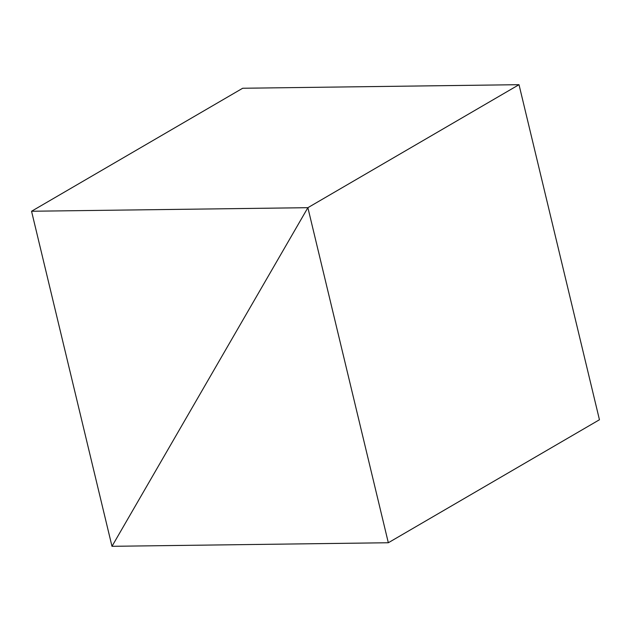 <?xml version="1.0" encoding="UTF-8"?>
<svg xmlns="http://www.w3.org/2000/svg" width="631" height="631" viewBox="0 0 631 631"><rect width="100%" height="100%" fill="white"/><g stroke="black" fill="none" stroke-linecap="round" stroke-linejoin="round"><path stroke-width="0.95" d="M519.013 84.688L242.675 88.253L31.55 211.251L307.881 207.686L519.013 84.688L307.881 207.686L111.987 546.312L307.881 207.686L31.55 211.251L111.987 546.312L388.325 542.747L599.45 419.749L519.013 84.688L242.675 88.253L31.55 211.251L111.987 546.312L388.325 542.747L599.45 419.749L519.013 84.688L307.881 207.686L111.987 546.312L307.881 207.686L388.325 542.747L307.881 207.686L519.013 84.688"/></g></svg>

